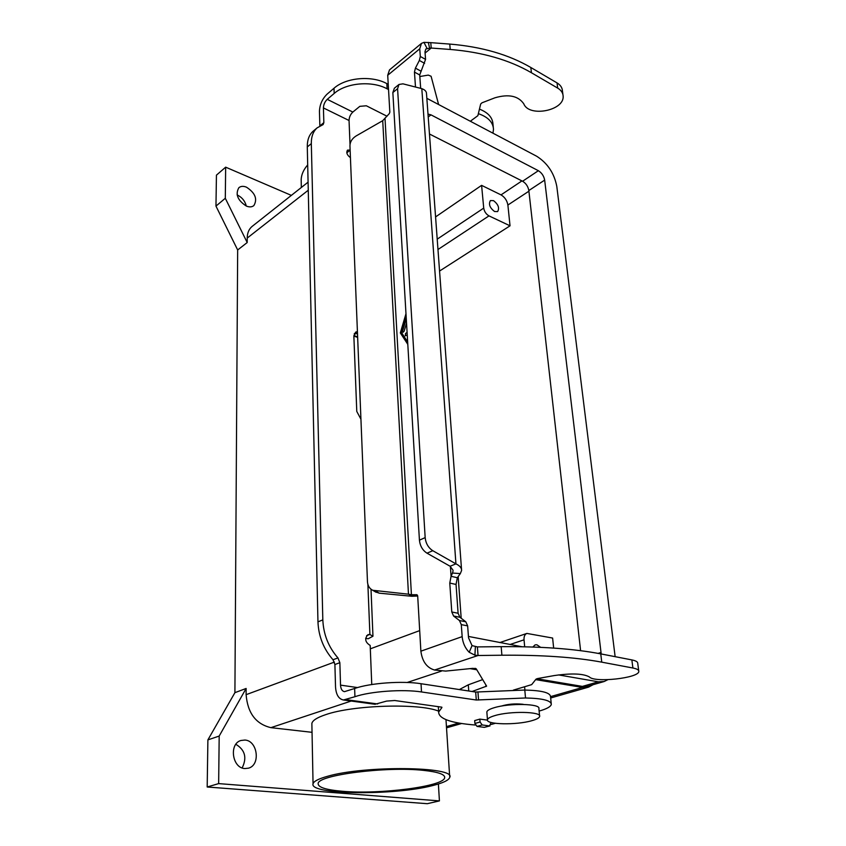 <?xml version="1.0" encoding="UTF-8"?>
<svg xmlns="http://www.w3.org/2000/svg" width="846" height="846" viewBox="0 0 846 846"><rect width="100%" height="100%" fill="white"/><g stroke="black" fill="none" stroke-linecap="round" stroke-linejoin="round"><path stroke-width="1.27" d="M490.046 725.879L484.346 727.359L477.038 726.418L474.913 723.467L474.691 720.581L479.851 719.1L480.073 722.008L482.209 724.959L489.517 725.921L491.135 722.484M387.024 116.23L366.339 105.782L359.825 106.342L352.845 112.063C350.434 114.369 349.165 117.182 349.049 120.502L350.011 144.37M313.623 130.792L313.126 131.193C309.16 134.747 307.214 139.992 307.288 146.94L317.959 621.863C318.572 636.382 323.595 649.009 333.017 659.753L334.9 664.512L335.524 686.857C336.031 694.619 338.664 698.997 343.423 699.991L375.032 704.274L386.611 701.091L394.765 700.509L441.866 707.182M317.959 621.863L322.823 619.875C323.468 634.437 328.512 647.127 337.956 657.913L339.859 662.693L340.526 685.123C340.79 688.982 342.101 691.171 344.459 691.658L354.643 688.485C369.914 683.029 402.463 680.681 421.033 683.716L475.685 692.049L524.795 690.05C541.673 690.452 550.249 692.641 550.535 696.628L582.513 687.46L535.655 679.624M246.302 206.064C244.98 200.946 241.924 197.234 237.144 194.929L237.123 194.918M246.472 187.178C255.228 192.92 257.692 199.064 253.853 205.599C251.928 207.122 249.454 207.281 246.419 206.107C237.641 200.428 235.125 194.294 238.868 187.696C240.835 186.109 243.373 185.93 246.472 187.178M242.157 767.925C247.159 757.783 245.065 749.905 235.865 744.311M244.938 740.049C257.618 740.631 260.822 765.027 248.502 768.168L244.864 768.559C232.153 768.179 228.822 743.75 240.909 740.493L244.938 740.049M319.862 126.001L319.45 111.281C319.746 104.576 322.284 98.876 327.074 94.149L334.001 88.248C345.951 77.515 371.69 75.241 386.823 83.606L388.229 84.357M487.455 720.126L479.851 719.1M523.589 704.432L522.416 704.221C514.791 703.481 507.727 704.105 501.223 706.114M425.168 537.622C425.813 543.46 428.362 547.827 432.792 550.704L455.931 563.859L421.816 88.65L402.96 83.839L398.984 84.473L397.578 88.714L425.168 537.622L419.426 540.15L392.851 92.542L397.578 88.714M453.012 570.193L450.104 566.249L427.008 553.178C422.577 550.312 420.05 545.966 419.426 540.15M531.743 720.718C516.303 725.244 485.678 724.631 487.455 719.735C487.793 718.328 490.257 716.953 494.857 715.61C510.159 710.904 541.715 711.571 539.642 716.446C539.262 717.926 536.628 719.354 531.743 720.718M486.894 712.533L486.841 711.92C487.18 710.481 489.633 709.075 494.212 707.711C509.472 702.931 540.954 703.65 538.891 708.641L539.579 715.832M532.864 647.021L535.084 644.885L536.882 644.779L540.594 647.327M494.572 211.532C489.771 207.82 488.385 204.172 490.416 200.576L493.504 200.629C498.294 204.362 499.669 208.01 497.617 211.595L494.572 211.532M311.888 724.747L311.867 723.457C312.512 720.454 317.123 717.514 325.721 714.648C352.972 705.014 419.394 703.058 438.598 711.137M432.443 785.627C394.215 795.684 308.801 794.849 313.052 783.777C313.718 781.313 318.445 778.849 327.222 776.385C364.372 765.292 456.491 766.508 449.723 777.389C448.824 780.255 443.071 782.994 432.443 785.627M301.229 182.355L301.176 179.394C301.483 174.35 303.651 169.528 307.69 164.917M342.429 791.274C326.08 789.889 317.99 787.33 318.149 783.618C317.271 775.148 386.188 766.201 423.338 770.357C437.995 771.912 445.112 774.365 444.668 777.707C444.055 786.42 379.854 794.648 342.429 791.274M478.36 113.671C488.057 117.012 493.102 122.247 493.493 129.364L492.964 133.097M322.823 619.875L311.317 143.63C311.222 136.671 313.157 131.416 317.123 127.873L323.14 124.563L323.849 122.638L323.415 107.928C323.563 104.566 324.832 101.71 327.243 99.342L334.181 93.462C346.162 82.76 371.965 80.486 387.119 88.819L388.536 89.56M371.754 684.53L370.178 645.445C365.134 642.251 364.404 638.656 367.989 634.648L369.903 634.511L372.959 636.234L368.147 638.772L365.631 638.328M435.574 216.914L481.596 185.359L501.033 194.887C504.787 197.139 507.071 200.523 507.886 205.039L510.032 225.819L439.56 271.048M524.689 646.788L524.034 639.819C523.843 636.467 524.795 634.331 526.868 633.421L552.618 638.043L553.654 648.078M481.596 185.359L483.722 208.105C484.324 211.595 486.08 214.186 488.988 215.878L510.032 225.819M354.358 333.662L357.424 331.717M346.807 152.809L350.128 150.197M350.117 150.038L347.473 150.144C346.067 152.64 347.05 155.135 350.424 157.631M356.8 337.099L357.636 337.036M479.449 109.113C488.163 112.581 492.668 117.647 492.985 124.33L493.271 127.133M360.935 419.193L356.779 411.431L353.871 336.338L355.648 332.129L357.414 331.547M382.72 120.682L408.47 594.188L417.638 596.028L411.843 596.271L408.47 594.188L372.684 590.265C369.48 588.583 367.746 585.76 367.471 581.794L349.948 145.734C350.054 141.768 352.116 138.501 356.134 135.942L382.72 120.682L389.297 113.607L389.837 112.18L387.711 75.283L389.488 69.911L421.445 43.4L423.962 42.363L430.783 42.649L431.206 48.042L450.22 49.459C482.135 52.092 509.207 59.855 531.447 72.756L557.704 88.111C561.152 90.205 562.96 92.88 563.129 96.137C564.504 110.678 528.909 117.552 523.79 103.836C518.228 95.841 508.594 93.832 494.878 97.819L481.956 102.821L480.676 104.026L477.874 115.669L470.439 121.168M603.959 681.58L588.234 686.095L582.397 686.402L536.819 678.746M558.519 674.907L598.333 681.813L604.16 681.516L607.83 679.687M615.137 656.676L556.795 186.374C554.215 173.166 547.499 163.119 536.671 156.235L426.839 98.316M580.599 650.69L528.835 190.54C528.063 186.427 525.979 183.328 522.595 181.245L429.472 134.006M428.002 114.104L430.984 114.855L538.373 170.702C541.768 172.838 543.862 175.968 544.665 180.113L601.189 653.969M461.186 618.257L458.162 576.475M521.95 646.735L468.441 636.435M475.589 668.456L474.934 668.34M438.387 783.988L439.423 800.898L427.304 803.7L207.185 787.002L207.894 739.89L234.913 692.663L237.663 249.972L247.201 242.538L247.212 238.086C247.286 233.02 248.893 229.15 252.023 226.495L252.372 226.22M593.057 684.71L588.541 687.142L582.513 687.46M312.037 732.319L270.91 727.655C255.904 724.091 247.645 713.093 246.112 694.672L246.123 688.464L219.188 736.052L218.649 783.608L439.423 800.898M476.806 669.768L470.027 668.636M247.201 242.538L225.3 198.281L225.66 167.17L291.362 195.384M207.185 787.002L218.649 783.608M207.894 739.89L219.188 736.052M234.913 692.663L246.123 688.464M237.663 249.972L215.963 206.096L225.3 198.281M215.963 206.096L216.439 175.143L225.66 167.17M539.124 711.074L539.441 710.989C546.791 708.895 550.746 706.685 551.317 704.38C551.042 700.477 542.445 698.341 525.525 697.982L476.287 700.012L421.498 691.954C402.886 689.014 370.252 691.351 354.929 696.713L343.423 699.991M475.357 725.022C450.96 723.097 438.725 718.772 438.651 712.068L441.898 707.552M495.375 723.298L491.156 724.483M562.918 94.541L562.442 90.945C562.273 87.677 560.475 85.002 557.028 82.897L530.812 67.479C508.626 54.535 481.607 46.731 449.765 44.077L430.783 42.649M438.545 104.291L431.09 76.267L428.298 75.104L419.828 76.521M425.083 53.044L431.206 48.042L429.609 48.19L428.309 42.385M429.609 48.19L425.834 49.005L424.988 51.722L425.559 59.379L419.711 74.956L420.674 88.365M415.492 87.032L414.455 72.111L415.418 68.135L419.352 60.447L420.314 56.481L419.753 48.804L421.445 43.4M385.025 118.525L411.42 594.738L416.983 594.717L417.681 595.806L420.874 651.177C422.249 661.477 426.807 667.758 434.548 670.032L445.705 671.09L472.787 668.361L476.192 668.763L486.609 686.127L472.079 691.499M453.065 570.934L452.483 573.038L460.33 573.599L457.326 577.723L456.047 584.449L458.098 613.265L459.917 617.284L465.797 621.789L467.648 625.871L468.536 637.821L472.047 645.604L469.202 652.277C465.099 648.089 462.762 642.865 462.159 636.626L461.292 624.623L459.452 620.53L453.593 616.025L451.785 611.986L449.776 583.063L451.077 576.306L450.389 566.45M407.793 344.322L400.327 332.933L405.985 313.697M400.327 332.933L407.793 344.227M405.995 313.908L400.401 332.954M406.122 316.044L401.342 332.309L407.656 341.921M407.518 339.532L407.391 337.491M406.535 323.098L404.166 331.198L402.929 332.351L402.569 330.945L406.26 318.445M407.233 334.857L405.234 335.851L405.604 333.387L407.095 332.478M407.402 337.628L407.508 339.447M406.27 318.614L402.643 330.976L402.929 332.351M407.095 332.541L405.678 333.409L405.234 335.851M461.525 569.379L426.5 93.695C426.532 91.495 424.967 89.813 421.816 88.65M411.843 596.271L379.188 593.162L374.905 591.576M452.483 573.038L451.077 576.306L457.326 577.723M472.047 645.604L477.387 646.904L478.043 655.502L474.913 655.164L469.202 652.277M513.395 690.114L531.679 684.625L536.015 679.158L537.686 678.534L554.098 675.594C571.452 673.088 583.211 673.532 589.398 676.948C594.505 682.976 638.963 678.101 638.804 671.46C638.942 669.958 636.975 668.816 632.903 668.012L601.749 662.154C575.195 657.215 541.916 654.899 501.9 655.227L478.043 655.502L434.548 670.032M477.387 646.904L501.17 646.661C541.07 646.386 574.265 648.797 600.755 653.884L631.856 659.912C635.906 660.737 637.873 661.91 637.757 663.433L638.709 670.73M459.367 689.564L468.303 684.805L482.717 679.581M460.33 573.599L461.599 570.468C461.652 567.909 459.759 565.71 455.931 563.859L450.104 566.249M394.395 88.196L392.851 92.542M482.209 724.959L477.038 726.418M480.073 722.008L474.913 723.467M334.9 664.512L339.859 662.693M333.017 659.753L337.956 657.913M427.008 553.178L432.792 550.704M327.243 99.342L352.845 112.063M353.882 335.555L357.625 336.909M354.21 334.011L357.488 333.514M366.625 635.663L369.744 634.479M521.94 180.907L501.033 194.887M307.288 146.94L311.317 143.63M319.862 125.948L323.849 122.638M483.722 208.105L437.213 239.154M488.988 215.878L437.974 249.507M524.034 639.819L510.053 644.493M334.001 88.248L334.181 93.462M386.823 83.606L387.119 88.819M489.517 725.921L484.346 727.359M349.049 120.502L323.415 107.928M598.333 681.813L582.397 686.402M538.373 170.702L522.595 181.245M430.984 114.855L428.213 116.981M601.094 652.467L598.101 653.387M544.665 180.113L528.835 190.54M528.909 191.196L507.886 205.039M247.212 238.086L308.261 190.223M446.434 726.587L458.744 723.055M270.91 727.655L351.185 701.038M407.148 682.489L441.411 671.132M246.112 694.672L334.424 662.08M370.315 648.829L419.69 630.608M340.526 685.123L357.551 687.576M369.903 634.511L367.883 584.396M346.077 699.674L377.707 703.967M354.929 696.713L354.643 688.485M421.498 691.954L421.033 683.716M476.287 700.012L475.685 692.049M478.561 700.033L477.958 692.081M525.525 697.982L524.795 690.05M557.028 82.897L557.704 88.111M427.071 48.497L423.962 42.363M449.765 44.077L450.22 49.459M530.812 67.479L531.447 72.756M419.753 48.804L387.711 75.283M420.874 651.177L462.159 636.626M414.455 72.111L419.711 74.956M420.314 56.481L425.559 59.379M375.687 591.09L379.188 593.162M419.352 60.447L424.597 63.344M415.418 68.135L420.674 71.001M449.776 583.063L456.047 584.449M451.785 611.986L458.098 613.265M453.593 616.025L459.917 617.284M459.452 620.53L465.797 621.789M461.292 624.623L467.648 625.871M475.367 646.894L474.913 655.164M468.758 690.992L468.303 684.805M485.974 686.561L485.837 684.763M501.9 655.227L501.17 646.661M632.903 668.012L631.856 659.912M601.749 662.154L600.755 653.884M487.455 719.735L486.841 711.92M313.052 783.777L311.867 723.457M301.176 179.394L301.335 187.495M313.126 131.193L317.123 127.873M526.868 633.421L499.827 642.569M252.023 226.495L308.081 182.154M446.519 727.846L461.588 723.52M550.672 697.992L588.319 687.206M353.871 336.042L356.906 337.142M372.949 635.991L371.013 589.218M438.651 712.068L438.313 706.579M551.222 703.417L550.535 696.628M372.684 590.265L376.195 592.337M394.268 88.301L398.984 84.473M444.605 776.66L444.668 777.707M449.649 776.258L445.99 719.66M524.594 686.751L524.901 690.05"/></g></svg>
